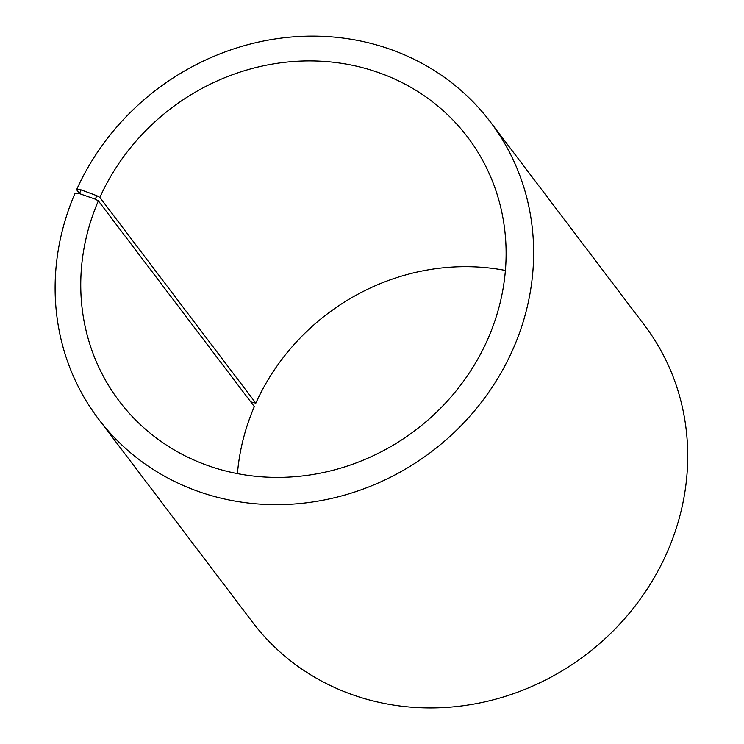 <?xml version="1.0" encoding="UTF-8"?>
<svg xmlns="http://www.w3.org/2000/svg" width="744" height="744" viewBox="0 0 744 744"><rect width="100%" height="100%" fill="white"/><g stroke="black" fill="none" stroke-linecap="round" stroke-linejoin="round"><path stroke-width="1.12" d="M79.617 193.682L76.604 189.701L81.087 189.869L96.813 195.7L99.863 197.43L255.834 403.174A218.559 202.061 142.8 0 1 505.409 270.453M99.863 197.43A218.559 202.061 142.8 0 1 273.876 63.835A218.559 202.061 142.8 0 1 467.604 137.119A218.559 202.061 142.8 0 1 415.505 430.181A218.559 202.061 142.8 0 1 119.273 401.193A218.559 202.061 142.8 0 1 98.348 200.852L254.327 406.596A218.559 202.061 142.8 0 0 237.438 473.603M255.834 403.174L250.756 401.881M76.604 189.701A245.873 227.32 142.8 0 1 272.378 39.413A245.873 227.32 142.8 0 1 490.315 121.858L644.397 325.119A245.873 227.32 142.8 0 1 585.798 654.804A245.873 227.32 142.8 0 1 252.532 622.189L98.441 418.937A245.873 227.32 142.8 0 1 74.912 193.552L79.431 193.617L95.288 199.169L98.348 200.852M490.315 121.858A245.873 227.32 142.8 0 1 431.706 451.552A245.873 227.32 142.8 0 1 98.441 418.937M81.087 189.869L79.431 193.617M96.813 195.7L95.288 199.169"/></g></svg>

